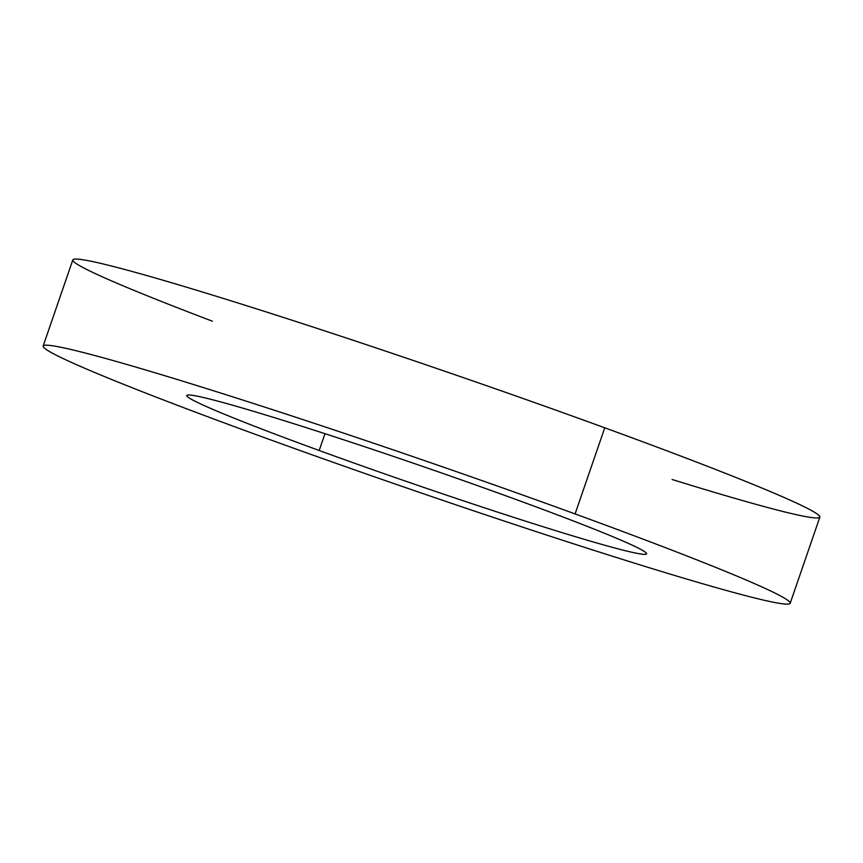<?xml version="1.0" encoding="UTF-8"?>
<svg xmlns="http://www.w3.org/2000/svg" width="863" height="863" viewBox="0 0 863 863"><rect width="100%" height="100%" fill="white"/><g stroke="black" fill="none" stroke-linecap="round" stroke-linejoin="round"><path stroke-width="1.29" d="M324.973 433.679L319.191 450.497A243.107 9.752 -161 0 0 646.527 553.809A243.107 9.752 -161 0 0 514.154 498.825A243.107 9.752 19 0 1 624.855 550.594A243.107 9.752 19 0 1 319.191 450.497A243.107 9.752 19 0 1 208.479 398.728A243.107 9.752 19 0 1 514.154 498.825A243.107 9.752 -161 0 0 186.807 395.513A243.107 9.752 -161 0 0 319.191 450.497L324.973 433.679M212.395 321.198A395.049 15.858 19 0 1 129.299 270.702A395.049 15.858 19 0 1 604.747 427.8L575.082 513.927L604.747 427.8A395.049 15.858 -161 0 0 72.805 259.914L43.15 346.041A395.049 15.858 19 0 1 575.082 513.927A395.049 15.858 19 0 1 790.195 603.269A395.049 15.858 19 0 1 258.253 435.394A395.049 15.858 19 0 1 43.15 346.041M790.195 603.269L819.85 517.142A395.049 15.858 -161 0 0 604.747 427.8A395.049 15.858 19 0 1 672.115 479.494M575.082 513.927A395.049 15.858 -161 0 0 78.371 351.273A395.049 15.858 -161 0 0 258.253 435.394A395.049 15.858 -161 0 0 754.974 598.048A395.049 15.858 -161 0 0 575.082 513.927"/></g></svg>

